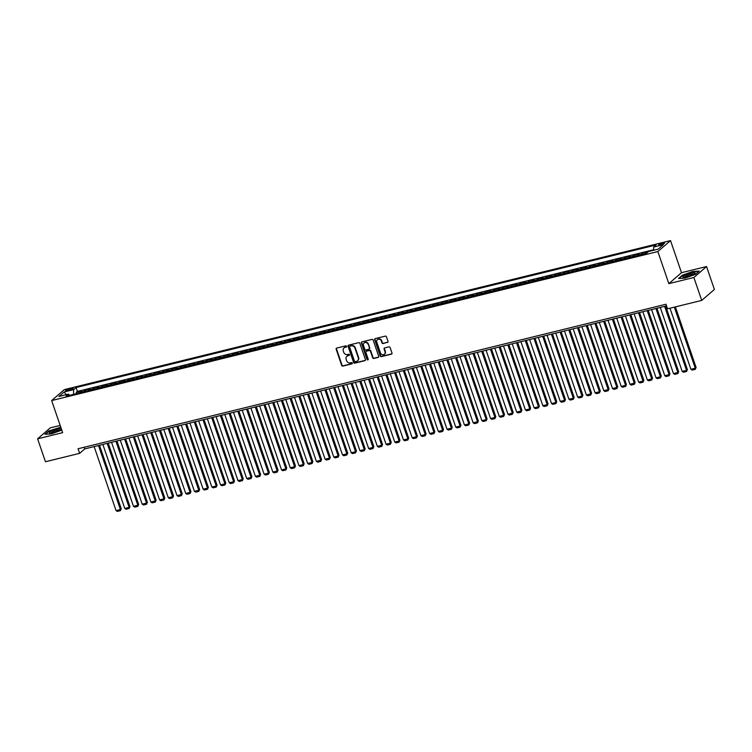 <?xml version="1.0" encoding="UTF-8"?>
<svg xmlns="http://www.w3.org/2000/svg" width="752" height="752" viewBox="0 0 752 752"><rect width="100%" height="100%" fill="white"/><g stroke="black" fill="none" stroke-linecap="round" stroke-linejoin="round"><path stroke-width="1.13" d="M346.587 346.334A0.677 0.602 -130.9 0 0 345.77 345.854L336.689 348.082A0.968 0.865 -130.9 0 0 336.144 349.191L341.69 365.397A0.968 0.865 -130.9 0 0 342.846 366.083L351.936 363.855A0.677 0.602 -130.9 0 0 351.504 362.596L350.329 362.887A3.102 2.754 -130.9 0 1 346.606 360.678L346.146 359.324A3.102 2.754 -130.9 0 1 347.894 355.771L349.069 355.48A0.677 0.602 -130.9 0 0 349.454 354.709A0.677 0.602 -130.9 0 0 348.637 354.22L347.462 354.512A3.102 2.754 -130.9 0 1 343.739 352.303L343.279 350.958A3.102 2.754 -130.9 0 1 345.027 347.405L346.202 347.114A0.677 0.602 -130.9 0 0 346.587 346.334M662.7 243.046A3.158 0.602 -18.9 0 0 658.611 245.02A3.158 0.602 -18.9 0 0 660.51 244.945A3.158 0.602 -18.9 0 0 664.589 242.971A3.158 0.602 -18.9 0 0 662.7 243.046M387.459 342.48A0.968 0.865 -130.9 0 0 388.004 341.37L386.453 336.83A0.968 0.865 -130.9 0 0 385.287 336.135L375.201 338.616A0.968 0.865 -130.9 0 0 374.656 339.725L380.202 355.931A0.968 0.865 -130.9 0 0 381.367 356.617L391.454 354.136A0.968 0.865 -130.9 0 0 391.999 353.026L390.119 347.537A0.968 0.865 -130.9 0 0 388.953 346.851L384.639 347.913A0.968 0.865 -130.9 0 0 384.093 349.022L385.024 351.748A2.594 2.303 -130.9 0 1 380.446 352.867L376.799 342.198A2.594 2.303 -130.9 0 1 381.377 341.079L381.978 342.856A0.968 0.865 -130.9 0 0 383.144 343.542L387.806 342.188A0.968 0.865 -130.9 0 0 387.938 342.141M668.838 283.645L693.88 277.497L701.729 300.415L714.4 289.464L706.551 266.537L681.509 272.694L670.521 240.593L657.85 251.553L668.838 283.645L681.509 272.694M60.16 425.435L50.271 427.869L37.6 438.82L62.642 432.663L51.653 400.572L657.85 251.553M37.6 438.82L45.449 461.747L79.637 453.343L84.769 448.897L666.535 305.885M701.729 300.415L667.541 308.818L665.971 304.24L78.067 448.756L79.637 453.343M359.86 343.363A0.968 0.865 -130.9 0 0 358.704 342.677L348.608 345.149A0.968 0.865 -130.9 0 0 348.063 346.268L353.609 362.464A0.968 0.865 -130.9 0 0 354.775 363.16L364.861 360.678A0.968 0.865 -130.9 0 0 365.416 359.569L359.86 343.363M361.909 341.887L371.996 339.406A0.968 0.865 -130.9 0 1 373.161 340.092L378.707 356.298A0.968 0.865 -130.9 0 1 378.162 357.407L373.838 358.469A0.968 0.865 -130.9 0 1 372.682 357.783L370.426 351.212A0.968 0.865 -130.9 0 0 369.27 350.517L366.403 351.222A0.968 0.865 -130.9 0 0 365.857 352.331L368.198 359.174A0.677 0.602 -130.9 0 1 367.004 359.465L361.364 342.997A0.968 0.865 -130.9 0 1 361.909 341.887M646.983 252.869L647.585 251.948L642.358 253.236L642.772 254.439M640.713 254.937A3.948 1.645 -103.8 0 1 641.108 254.317L637.621 255.172L638.871 254.091L633.645 255.37L634.058 256.573M632.009 257.081A3.948 1.645 -103.8 0 1 632.394 256.451L628.916 257.316L630.167 256.235L624.94 257.513L625.354 258.716M623.295 259.224A3.948 1.645 -103.8 0 1 623.69 258.594L620.203 259.449L621.453 258.368L616.226 259.656L616.64 260.859M614.581 261.367A3.948 1.645 -103.8 0 1 614.976 260.737L611.498 261.593L612.748 260.512L607.522 261.799L607.926 263.003M605.877 263.501A3.948 1.645 -103.8 0 1 606.272 262.88L602.784 263.736L604.035 262.655L598.808 263.933L599.222 265.136M597.163 265.644A3.948 1.645 -103.8 0 1 597.558 265.014L594.071 265.879L595.321 264.798L590.094 266.076L590.508 267.28M588.459 267.787A3.948 1.645 -103.8 0 1 588.854 267.157L585.366 268.013L586.616 266.932L581.39 268.22L581.804 269.423M579.745 269.93A3.948 1.645 -103.8 0 1 580.14 269.301L576.652 270.156L577.903 269.075L572.676 270.363L573.09 271.566M571.041 272.064A3.948 1.645 -103.8 0 1 571.426 271.444L567.948 272.299L569.198 271.218L563.972 272.506L564.385 273.709M562.327 274.207A3.948 1.645 -103.8 0 1 562.722 273.587L559.234 274.442L560.484 273.361L555.258 274.64L555.672 275.843M553.613 276.351A3.948 1.645 -103.8 0 1 554.008 275.721L550.53 276.576L551.78 275.495L546.554 276.783L546.958 277.986M544.909 278.494A3.948 1.645 -103.8 0 1 545.303 277.864L541.816 278.719L543.066 277.638L537.84 278.926L538.253 280.129M536.195 280.637A3.948 1.645 -103.8 0 1 536.59 280.007L533.102 280.863L534.352 279.782L529.126 281.069L529.54 282.273M527.49 282.771A3.948 1.645 -103.8 0 1 527.885 282.15L524.398 283.006L525.648 281.925L520.422 283.203L520.835 284.406M518.777 284.914A3.948 1.645 -103.8 0 1 519.171 284.284L515.684 285.149L516.934 284.068L511.708 285.346L512.121 286.55M510.072 287.057A3.948 1.645 -103.8 0 1 510.458 286.427L506.98 287.283L508.23 286.202L503.003 287.49L503.417 288.693M501.358 289.2A3.948 1.645 -103.8 0 1 501.753 288.571L498.266 289.426L499.516 288.345L494.29 289.633L494.703 290.836M492.645 291.334A3.948 1.645 -103.8 0 1 493.039 290.714L489.561 291.569L490.812 290.488L485.585 291.776L485.989 292.97M483.94 293.477A3.948 1.645 -103.8 0 1 484.335 292.857L480.848 293.712L482.098 292.631L476.871 293.91L477.285 295.113M475.226 295.621A3.948 1.645 -103.8 0 1 475.621 294.991L472.134 295.846L473.384 294.765L468.167 296.053L468.571 297.256M466.522 297.764A3.948 1.645 -103.8 0 1 466.917 297.134L463.429 297.989L464.68 296.908L459.453 298.196L459.867 299.399M457.808 299.907A3.948 1.645 -103.8 0 1 458.203 299.277L454.716 300.133L455.966 299.052L450.739 300.339L451.153 301.543M449.104 302.041A3.948 1.645 -103.8 0 1 449.489 301.42L446.011 302.276L447.261 301.195L442.035 302.473L442.449 303.676M440.39 304.184A3.948 1.645 -103.8 0 1 440.785 303.554L437.297 304.41L438.548 303.329L433.321 304.616L433.735 305.82M431.676 306.327A3.948 1.645 -103.8 0 1 432.071 305.697L428.593 306.553L429.843 305.472L424.617 306.76L425.021 307.963M422.972 308.47A3.948 1.645 -103.8 0 1 423.367 307.841L419.879 308.696L421.129 307.615L415.903 308.903L416.317 310.106M414.258 310.604A3.948 1.645 -103.8 0 1 414.653 309.984L411.165 310.839L412.416 309.758L407.199 311.037L407.603 312.24M405.554 312.747A3.948 1.645 -103.8 0 1 405.948 312.118L402.461 312.982L403.711 311.901L398.485 313.18L398.898 314.383M396.84 314.891A3.948 1.645 -103.8 0 1 397.235 314.261L393.747 315.116L394.997 314.035L389.771 315.323L390.185 316.526M388.135 317.034A3.948 1.645 -103.8 0 1 388.521 316.404L385.043 317.259L386.293 316.178L381.067 317.466L381.48 318.669M379.422 319.168A3.948 1.645 -103.8 0 1 379.816 318.547L376.329 319.403L377.579 318.322L372.353 319.609L372.766 320.813M370.708 321.311A3.948 1.645 -103.8 0 1 371.103 320.69L367.625 321.546L368.875 320.465L363.648 321.743L364.053 322.946M362.003 323.454A3.948 1.645 -103.8 0 1 362.398 322.824L358.911 323.68L360.161 322.599L354.935 323.886L355.348 325.09M353.29 325.597A3.948 1.645 -103.8 0 1 353.684 324.967L350.197 325.823L351.447 324.742L346.23 326.03L346.634 327.233M344.585 327.74A3.948 1.645 -103.8 0 1 344.98 327.111L341.493 327.966L342.743 326.885L337.516 328.173L337.93 329.376M335.871 329.874A3.948 1.645 -103.8 0 1 336.266 329.254L332.779 330.109L334.029 329.028L328.803 330.307L329.216 331.51M327.167 332.017A3.948 1.645 -103.8 0 1 327.552 331.388L324.074 332.252L325.325 331.171L320.098 332.45L320.512 333.653M318.453 334.161A3.948 1.645 -103.8 0 1 318.848 333.531L315.361 334.386L316.611 333.305L311.384 334.593L311.798 335.796M309.739 336.304A3.948 1.645 -103.8 0 1 310.134 335.674L306.656 336.529L307.906 335.448L302.68 336.736L303.084 337.939M301.035 338.438A3.948 1.645 -103.8 0 1 301.43 337.817L297.942 338.673L299.193 337.592L293.966 338.879L294.38 340.073M292.321 340.581A3.948 1.645 -103.8 0 1 292.716 339.96L289.229 340.816L290.479 339.735L285.262 341.013L285.666 342.216M283.617 342.724A3.948 1.645 -103.8 0 1 284.012 342.094L280.524 342.95L281.774 341.869L276.548 343.156L276.962 344.36M274.903 344.867A3.948 1.645 -103.8 0 1 275.298 344.237L271.81 345.093L273.061 344.012L267.834 345.3L268.248 346.503M266.199 347.01A3.948 1.645 -103.8 0 1 266.584 346.381L263.106 347.236L264.356 346.155L259.13 347.443L259.543 348.646M257.485 349.144A3.948 1.645 -103.8 0 1 257.88 348.524L254.392 349.379L255.642 348.298L250.416 349.577L250.83 350.78M248.771 351.287A3.948 1.645 -103.8 0 1 249.166 350.658L245.688 351.513L246.938 350.432L241.712 351.72L242.116 352.923M240.067 353.431A3.948 1.645 -103.8 0 1 240.461 352.801L236.974 353.656L238.224 352.575L232.998 353.863L233.411 355.066M231.353 355.574A3.948 1.645 -103.8 0 1 231.748 354.944L228.27 355.799L229.51 354.718L224.293 356.006L224.698 357.209M222.648 357.708A3.948 1.645 -103.8 0 1 223.043 357.087L219.556 357.943L220.806 356.862L215.58 358.14L215.993 359.343M213.935 359.851A3.948 1.645 -103.8 0 1 214.329 359.221L210.842 360.086L212.092 359.005L206.866 360.283L207.279 361.486M205.23 361.994A3.948 1.645 -103.8 0 1 205.616 361.364L202.138 362.22L203.388 361.139L198.161 362.426L198.575 363.63M196.516 364.137A3.948 1.645 -103.8 0 1 196.911 363.507L193.424 364.363L194.674 363.282L189.448 364.57L189.861 365.773M187.803 366.271A3.948 1.645 -103.8 0 1 188.197 365.651L184.719 366.506L185.97 365.425L180.743 366.713L181.147 367.916M179.098 368.414A3.948 1.645 -103.8 0 1 179.493 367.794L176.006 368.649L177.256 367.568L172.029 368.847L172.443 370.05M170.384 370.557A3.948 1.645 -103.8 0 1 170.779 369.928L167.301 370.783L168.542 369.702L163.325 370.99L163.729 372.193M161.68 372.701A3.948 1.645 -103.8 0 1 162.075 372.071L158.587 372.926L159.838 371.845L154.611 373.133L155.025 374.336M152.966 374.844A3.948 1.645 -103.8 0 1 153.361 374.214L149.874 375.069L151.124 373.988L145.897 375.276L146.311 376.479M144.262 376.978A3.948 1.645 -103.8 0 1 144.647 376.357L141.169 377.213L142.419 376.132L137.193 377.41L137.607 378.613M135.548 379.121A3.948 1.645 -103.8 0 1 135.943 378.491L132.455 379.356L133.706 378.275L128.479 379.553L128.893 380.756M126.834 381.264A3.948 1.645 -103.8 0 1 127.229 380.634L123.751 381.49L125.001 380.409L119.775 381.696L120.188 382.9M118.13 383.407A3.948 1.645 -103.8 0 1 118.525 382.777L115.037 383.633L116.287 382.552L111.061 383.84L111.475 385.043M109.416 385.541A3.948 1.645 -103.8 0 1 109.811 384.921L106.333 385.776L107.574 384.695L102.357 385.973L102.761 387.177M100.712 387.684A3.948 1.645 -103.8 0 1 101.106 387.054L97.619 387.919L98.869 386.838L93.643 388.117L94.056 389.32M91.998 389.827A3.948 1.645 -103.8 0 1 92.393 389.198L88.905 390.053L90.155 388.972L84.929 390.26L83.679 391.341A3.948 1.645 76.2 0 0 83.293 391.971M85.343 391.463L84.929 390.26M67.323 390.739L69.231 390.269A3.064 0.583 -18.9 0 0 73.188 388.361A3.064 0.583 -18.9 0 0 71.355 388.436L69.438 388.906A3.064 0.583 -18.9 0 0 65.49 390.814A3.064 0.583 -18.9 0 0 67.323 390.739M670.521 240.593L64.324 389.611L51.653 400.572M653.648 250.275L653.723 247.032L656.12 244.964L76.055 387.562L73.658 389.63L73.546 394.368M653.723 247.032L663.302 244.682L658.103 249.185L648.515 251.535L646.118 253.612L66.054 396.21L68.451 394.133L58.872 396.492L64.07 391.989L73.658 389.63M653.657 249.739L77.371 391.407L76.225 392.403L81.451 391.115L80.201 392.196A3.948 1.645 76.2 0 0 79.806 392.826M92.393 389.198L93.643 388.117M101.106 387.054L102.357 385.973M109.811 384.921L111.061 383.84M118.525 382.777L119.775 381.696M127.229 380.634L128.479 379.553M135.943 378.491L137.193 377.41M144.647 376.357L145.897 375.276M153.361 374.214L154.611 373.133M162.075 372.071L163.325 370.99M170.779 369.928L172.029 368.847M179.493 367.794L180.743 366.713M188.197 365.651L189.448 364.57M196.911 363.507L198.161 362.426M205.616 361.364L206.866 360.283M214.329 359.221L215.58 358.14M223.043 357.087L224.293 356.006M231.748 354.944L232.998 353.863M240.461 352.801L241.712 351.72M249.166 350.658L250.416 349.577M257.88 348.524L259.13 347.443M266.584 346.381L267.834 345.3M275.298 344.237L276.548 343.156M284.012 342.094L285.262 341.013M292.716 339.96L293.966 338.879M301.43 337.817L302.68 336.736M310.134 335.674L311.384 334.593M318.848 333.531L320.098 332.45M327.552 331.388L328.803 330.307M336.266 329.254L337.516 328.173M344.98 327.111L346.23 326.03M353.684 324.967L354.935 323.886M362.398 322.824L363.648 321.743M371.103 320.69L372.353 319.609M379.816 318.547L381.067 317.466M388.521 316.404L389.771 315.323M397.235 314.261L398.485 313.18M405.948 312.118L407.199 311.037M414.653 309.984L415.903 308.903M423.367 307.841L424.617 306.76M432.071 305.697L433.321 304.616M440.785 303.554L442.035 302.473M449.489 301.42L450.739 300.339M458.203 299.277L459.453 298.196M466.917 297.134L468.167 296.053M475.621 294.991L476.871 293.91M484.335 292.857L485.585 291.776M493.039 290.714L494.29 289.633M501.753 288.571L503.003 287.49M510.458 286.427L511.708 285.346M519.171 284.284L520.422 283.203M527.885 282.15L529.126 281.069M536.59 280.007L537.84 278.926M545.303 277.864L546.554 276.783M554.008 275.721L555.258 274.64M562.722 273.587L563.972 272.506M571.426 271.444L572.676 270.363M580.14 269.301L581.39 268.22M588.854 267.157L590.094 266.076M597.558 265.014L598.808 263.933M606.272 262.88L607.522 261.799M614.976 260.737L616.226 259.656M623.69 258.594L624.94 257.513M632.394 256.451L633.645 255.37M641.108 254.317L642.358 253.236M693.88 277.497L706.551 266.537M84.205 447.252L84.769 448.897M76.638 393.606L76.225 392.403M77.371 391.407L76.055 387.562M69.692 395.308L68.451 394.133M88.905 390.053A3.948 1.645 76.2 0 0 88.52 390.683M97.619 387.919A3.948 1.645 76.2 0 0 97.224 388.54M106.333 385.776A3.948 1.645 76.2 0 0 105.938 386.406M115.037 383.633A3.948 1.645 76.2 0 0 114.642 384.263M123.751 381.49A3.948 1.645 76.2 0 0 123.356 382.119M132.455 379.356A3.948 1.645 76.2 0 0 132.061 379.976M141.169 377.213A3.948 1.645 76.2 0 0 140.774 377.833M149.874 375.069A3.948 1.645 76.2 0 0 149.488 375.699M158.587 372.926A3.948 1.645 76.2 0 0 158.193 373.556M167.301 370.783A3.948 1.645 76.2 0 0 166.906 371.413M176.006 368.649A3.948 1.645 76.2 0 0 175.611 369.27M184.719 366.506A3.948 1.645 76.2 0 0 184.325 367.136M193.424 364.363A3.948 1.645 76.2 0 0 193.029 364.993M202.138 362.22A3.948 1.645 76.2 0 0 201.743 362.849M210.842 360.086A3.948 1.645 76.2 0 0 210.457 360.706M219.556 357.943A3.948 1.645 76.2 0 0 219.161 358.563M228.27 355.799A3.948 1.645 76.2 0 0 227.875 356.429M236.974 353.656A3.948 1.645 76.2 0 0 236.579 354.286M245.688 351.513A3.948 1.645 76.2 0 0 245.293 352.143M254.392 349.379A3.948 1.645 76.2 0 0 253.997 350M263.106 347.236A3.948 1.645 76.2 0 0 262.711 347.866M271.81 345.093A3.948 1.645 76.2 0 0 271.425 345.723M280.524 342.95A3.948 1.645 76.2 0 0 280.129 343.579M289.229 340.816A3.948 1.645 76.2 0 0 288.843 341.436M297.942 338.673A3.948 1.645 76.2 0 0 297.548 339.302M306.656 336.529A3.948 1.645 76.2 0 0 306.261 337.159M315.361 334.386A3.948 1.645 76.2 0 0 314.966 335.016M324.074 332.252A3.948 1.645 76.2 0 0 323.68 332.873M332.779 330.109A3.948 1.645 76.2 0 0 332.393 330.73M341.493 327.966A3.948 1.645 76.2 0 0 341.098 328.596M350.197 325.823A3.948 1.645 76.2 0 0 349.812 326.453M358.911 323.68A3.948 1.645 76.2 0 0 358.516 324.309M367.625 321.546A3.948 1.645 76.2 0 0 367.23 322.166M376.329 319.403A3.948 1.645 76.2 0 0 375.934 320.032M385.043 317.259A3.948 1.645 76.2 0 0 384.648 317.889M393.747 315.116A3.948 1.645 76.2 0 0 393.362 315.746M402.461 312.982A3.948 1.645 76.2 0 0 402.066 313.603M411.165 310.839A3.948 1.645 76.2 0 0 410.78 311.469M419.879 308.696A3.948 1.645 76.2 0 0 419.484 309.326M428.593 306.553A3.948 1.645 76.2 0 0 428.198 307.183M437.297 304.41A3.948 1.645 76.2 0 0 436.903 305.039M446.011 302.276A3.948 1.645 76.2 0 0 445.616 302.896M454.716 300.133A3.948 1.645 76.2 0 0 454.33 300.762M463.429 297.989A3.948 1.645 76.2 0 0 463.035 298.619M472.134 295.846A3.948 1.645 76.2 0 0 471.748 296.476M480.848 293.712A3.948 1.645 76.2 0 0 480.453 294.333M489.561 291.569A3.948 1.645 76.2 0 0 489.167 292.199M498.266 289.426A3.948 1.645 76.2 0 0 497.871 290.056M506.98 287.283A3.948 1.645 76.2 0 0 506.585 287.913M515.684 285.149A3.948 1.645 76.2 0 0 515.299 285.769M524.398 283.006A3.948 1.645 76.2 0 0 524.003 283.626M533.102 280.863A3.948 1.645 76.2 0 0 532.717 281.492M541.816 278.719A3.948 1.645 76.2 0 0 541.421 279.349M550.53 276.576A3.948 1.645 76.2 0 0 550.135 277.206M559.234 274.442A3.948 1.645 76.2 0 0 558.839 275.063M567.948 272.299A3.948 1.645 76.2 0 0 567.553 272.929M576.652 270.156A3.948 1.645 76.2 0 0 576.267 270.786M585.366 268.013A3.948 1.645 76.2 0 0 584.971 268.643M594.071 265.879A3.948 1.645 76.2 0 0 593.685 266.499M602.784 263.736A3.948 1.645 76.2 0 0 602.39 264.366M611.498 261.593A3.948 1.645 76.2 0 0 611.103 262.222M620.203 259.449A3.948 1.645 76.2 0 0 619.808 260.079M628.916 257.316A3.948 1.645 76.2 0 0 628.522 257.936M637.621 255.172A3.948 1.645 76.2 0 0 637.226 255.793M646.335 253.029A3.948 1.645 76.2 0 0 645.94 253.659M66.326 394.659L64.07 391.989M60.752 427.155L48.758 430.981L44.941 434.28L51.446 433.857L61.767 430.125M699.21 271.087L692.705 271.5L682.393 275.213L678.577 278.513L685.081 278.099L695.393 274.386L699.21 271.087M346.569 346.813A0.677 0.602 -130.9 0 1 346.54 346.813L345.365 347.104A3.102 2.754 -130.9 0 0 344.162 347.8M347.029 356.166A3.102 2.754 -130.9 0 1 348.232 355.48L349.407 355.188A0.677 0.602 -130.9 0 0 349.436 355.179M336.558 348.129A0.968 0.865 -130.9 0 0 336.482 348.9L342.028 365.105A0.968 0.865 -130.9 0 0 343.194 365.792L352.274 363.554A0.677 0.602 -130.9 0 0 352.303 363.554M348.477 345.196A0.968 0.865 -130.9 0 0 348.411 345.967L353.957 362.173A0.968 0.865 -130.9 0 0 355.123 362.859L365.209 360.377A0.968 0.865 -130.9 0 0 365.34 360.33M350.103 346.005A0.677 0.602 -130.9 0 1 350.329 345.882L349.981 346.183A0.677 0.602 -130.9 0 0 349.605 346.963L354.474 361.186A0.677 0.602 -130.9 0 0 355.282 361.665L356.523 361.364A3.102 2.754 -130.9 0 0 358.272 357.811L354.944 348.082A3.102 2.754 -130.9 0 0 351.222 345.882L349.981 346.183A0.677 0.602 -130.9 0 1 350.103 346.005L349.755 346.296M357.736 360.669A3.102 2.754 -130.9 0 0 358.619 357.51L358.272 357.811M350.329 345.882L351.569 345.582A3.102 2.754 -130.9 0 1 355.292 347.791L358.619 357.51M366.271 351.269A0.968 0.865 -130.9 0 1 366.741 350.93L369.608 350.225A0.968 0.865 -130.9 0 1 370.774 350.911L373.02 357.482A0.968 0.865 -130.9 0 0 374.186 358.178L378.5 357.115A0.968 0.865 -130.9 0 0 378.632 357.068M361.778 341.934A0.968 0.865 -130.9 0 0 361.703 342.696L367.343 359.174A0.677 0.602 -130.9 0 0 368.179 359.644M368.095 344.388A2.594 2.303 -130.9 0 0 363.517 345.516L364.805 349.276A0.968 0.865 -130.9 0 0 365.97 349.962L368.837 349.257A0.968 0.865 -130.9 0 0 369.382 348.148L368.433 344.096A2.594 2.303 -130.9 0 0 364.288 342.856M369.307 348.919A0.968 0.865 -130.9 0 0 369.721 347.856L369.382 348.148M368.433 344.096L369.721 347.856M377.57 339.537A2.594 2.303 -130.9 0 1 381.715 340.778L382.326 342.555A0.968 0.865 -130.9 0 0 383.482 343.25L387.806 342.188M384.592 354.107A2.594 2.303 -130.9 0 0 385.362 351.447L385.024 351.748M384.507 347.96A0.968 0.865 -130.9 0 0 384.432 348.721L385.362 351.447M375.069 338.663A0.968 0.865 -130.9 0 0 374.994 339.434L380.54 355.63A0.968 0.865 -130.9 0 0 381.706 356.326L391.792 353.844A0.968 0.865 -130.9 0 0 391.924 353.797M98.493 445.532L120.405 509.527L116.052 510.599L94.141 446.594M121.26 508.784L120.423 510.655L120.405 509.527L121.26 508.784L99.518 445.278M120.423 510.655L117.368 511.407L116.052 510.599M61.213 428.49A6.42 1.213 -18.9 0 0 57.547 428.819A6.42 1.213 -18.9 0 0 50.957 431.291A6.42 1.213 -18.9 0 0 49.735 433.086A6.42 1.213 -18.9 0 0 53.091 432.673A6.42 1.213 -18.9 0 0 61.175 429.166A6.42 1.213 -18.9 0 0 61.354 428.922M60.16 429.928A4.86 0.921 -18.9 0 0 57.293 430.125A4.86 0.921 -18.9 0 0 51.004 433.067M45.44 434.242L49.03 431.15L60.846 427.427M685.166 275.223A6.42 1.213 -18.9 0 0 683.371 277.328A6.42 1.213 -18.9 0 0 692.742 274.743A6.42 1.213 -18.9 0 0 694.81 273.408A6.42 1.213 -18.9 0 0 692.329 272.807A6.42 1.213 -18.9 0 0 685.166 275.223M693.795 274.17A4.86 0.921 -18.9 0 0 686.369 276.003A4.86 0.921 -18.9 0 0 684.64 277.3M679.075 278.484L682.656 275.382L692.648 271.782L698.852 271.387M107.207 443.389L129.118 507.384L124.766 508.455L102.855 444.46M129.974 506.641L129.128 508.512L129.118 507.384L129.974 506.641L108.232 443.135M129.128 508.512L126.082 509.264L124.766 508.455M115.911 441.245L137.823 505.241L133.471 506.312L111.559 442.317M138.678 504.498L137.842 506.369L137.823 505.241L138.678 504.498L116.936 440.992M137.842 506.369L134.787 507.121L133.471 506.312M124.625 439.102L146.537 503.097L142.184 504.169L120.273 440.174M147.392 502.364L146.546 504.235L146.537 503.097L147.392 502.364L125.65 438.848M146.546 504.235L143.5 504.977L142.184 504.169M133.339 436.959L155.25 500.964L150.889 502.026L128.977 438.031M156.106 500.221L155.26 502.092L155.25 500.964L156.106 500.221L134.354 436.715M155.26 502.092L152.205 502.844L150.889 502.026M142.043 434.825L163.955 498.82L159.603 499.892L137.691 435.897M164.81 498.078L163.964 499.948L163.955 498.82L164.81 498.078L143.068 434.571M163.964 499.948L160.919 500.7L159.603 499.892M150.757 432.682L172.669 496.677L168.307 497.749L146.396 433.754M173.524 495.935L172.678 497.805L172.669 496.677L173.524 495.935L151.782 432.428M172.678 497.805L169.632 498.557L168.307 497.749M159.462 430.539L181.373 494.534L177.021 495.606L155.109 431.61M182.228 493.791L181.382 495.662L181.373 494.534L182.228 493.791L160.486 430.285M181.382 495.662L178.337 496.414L177.021 495.606M168.175 428.396L190.087 492.391L185.735 493.462L163.823 429.467M190.942 491.658L190.096 493.528L190.087 492.391L190.942 491.658L169.2 428.151M190.096 493.528L187.051 494.271L185.735 493.462M176.88 426.262L198.791 490.257L194.439 491.329L172.528 427.333M199.647 489.514L198.81 491.385L198.791 490.257L199.647 489.514L177.904 426.008M198.81 491.385L195.755 492.137L194.439 491.329M185.594 424.119L207.505 488.114L203.153 489.185L181.241 425.19M208.36 487.371L207.514 489.242L207.505 488.114L208.36 487.371L186.618 423.865M207.514 489.242L204.469 489.994L203.153 489.185M194.307 421.975L216.219 485.971L211.857 487.042L189.946 423.047M217.074 485.228L216.228 487.099L216.219 485.971L217.074 485.228L195.323 421.722M216.228 487.099L213.173 487.851L211.857 487.042M203.012 419.832L224.923 483.827L220.571 484.899L198.66 420.904M225.779 483.094L224.933 484.965L224.923 483.827L225.779 483.094L204.036 419.588M224.933 484.965L221.887 485.707L220.571 484.899M211.726 417.698L233.637 481.694L229.275 482.756L207.364 418.761M234.492 480.951L233.646 482.822L233.637 481.694L234.492 480.951L212.75 417.445M233.646 482.822L230.601 483.574L229.275 482.756M220.43 415.555L242.341 479.55L237.989 480.622L216.078 416.627M243.197 478.808L242.351 480.678L242.341 479.55L243.197 478.808L221.455 415.301M242.351 480.678L239.305 481.43L237.989 480.622M229.144 413.412L251.055 477.407L246.703 478.479L224.792 414.484M251.911 476.665L251.065 478.535L251.055 477.407L251.911 476.665L230.168 413.158M251.065 478.535L248.019 479.287L246.703 478.479M237.848 411.269L259.76 475.264L255.407 476.336L233.496 412.34M260.615 474.531L259.778 476.401L259.76 475.264L260.615 474.531L238.873 411.015M259.778 476.401L256.723 477.144L255.407 476.336M246.562 409.126L268.473 473.121L264.121 474.192L242.21 410.197M269.329 472.388L268.483 474.258L268.473 473.121L269.329 472.388L247.587 408.881M268.483 474.258L265.437 475.001L264.121 474.192M255.276 406.992L277.187 470.987L272.826 472.059L250.914 408.063M278.043 470.244L277.197 472.115L277.187 470.987L278.043 470.244L256.291 406.738M277.197 472.115L274.142 472.867L272.826 472.059M263.98 404.849L285.892 468.844L281.539 469.915L259.628 405.92M286.747 468.101L285.901 469.972L285.892 468.844L286.747 468.101L265.005 404.595M285.901 469.972L282.855 470.724L281.539 469.915M272.694 402.705L294.605 466.701L290.244 467.772L268.332 403.777M295.461 465.958L294.615 467.829L294.605 466.701L295.461 465.958L273.719 402.452M294.615 467.829L291.569 468.581L290.244 467.772M281.398 400.562L303.31 464.557L298.958 465.629L277.046 401.634M304.165 463.824L303.319 465.695L303.31 464.557L304.165 463.824L282.423 400.318M303.319 465.695L300.274 466.437L298.958 465.629M290.112 398.428L312.024 462.424L307.671 463.495L285.76 399.491M312.879 461.681L312.033 463.552L312.024 462.424L312.879 461.681L291.137 398.175M312.033 463.552L308.987 464.304L307.671 463.495M298.817 396.285L320.728 460.28L316.376 461.352L294.464 397.357M321.583 459.538L320.747 461.408L320.728 460.28L321.583 459.538L299.841 396.031M320.747 461.408L317.692 462.16L316.376 461.352M307.53 394.142L329.442 458.137L325.09 459.209L303.178 395.214M330.297 457.395L329.451 459.265L329.442 458.137L330.297 457.395L308.555 393.888M329.451 459.265L326.406 460.017L325.09 459.209M316.244 391.999L338.156 455.994L333.794 457.066L311.883 393.07M339.011 455.261L338.165 457.131L338.156 455.994L339.011 455.261L317.259 391.754M338.165 457.131L335.11 457.874L333.794 457.066M324.949 389.856L346.86 453.86L342.508 454.922L320.596 390.927M347.715 453.118L346.869 454.988L346.86 453.86L347.715 453.118L325.973 389.611M346.869 454.988L343.824 455.74L342.508 454.922M333.662 387.722L355.574 451.717L351.212 452.789L329.301 388.793M356.429 450.974L355.583 452.845L355.574 451.717L356.429 450.974L334.687 387.468M355.583 452.845L352.538 453.597L351.212 452.789M342.367 385.579L364.278 449.574L359.926 450.645L338.015 386.65M365.134 448.831L364.288 450.702L364.278 449.574L365.134 448.831L343.391 385.325M364.288 450.702L361.242 451.454L359.926 450.645M351.081 383.435L372.992 447.431L368.64 448.502L346.728 384.507M373.847 446.688L373.001 448.568L372.992 447.431L373.847 446.688L352.105 383.182M373.001 448.568L369.956 449.311L368.64 448.502M359.785 381.292L381.696 445.287L377.344 446.359L355.433 382.364M382.552 444.554L381.715 446.425L381.696 445.287L382.552 444.554L360.81 381.048M381.715 446.425L378.66 447.167L377.344 446.359M368.499 379.158L390.41 443.154L386.058 444.225L364.147 380.23M391.266 442.411L390.42 444.282L390.41 443.154L391.266 442.411L369.523 378.905M390.42 444.282L387.374 445.034L386.058 444.225M377.213 377.015L399.115 441.01L394.762 442.082L372.851 378.087M399.979 440.268L399.133 442.138L399.115 441.01L399.979 440.268L378.228 376.761M399.133 442.138L396.078 442.89L394.762 442.082M385.917 374.872L407.828 438.867L403.476 439.939L381.565 375.944M408.684 438.125L407.838 439.995L407.828 438.867L408.684 438.125L386.942 374.618M407.838 439.995L404.792 440.747L403.476 439.939M394.631 372.729L416.542 436.724L412.181 437.796L390.269 373.8M417.398 435.991L416.552 437.861L416.542 436.724L417.398 435.991L395.655 372.484M416.552 437.861L413.506 438.604L412.181 437.796M403.335 370.595L425.247 434.59L420.894 435.652L398.983 371.657M426.102 433.848L425.256 435.718L425.247 434.59L426.102 433.848L404.36 370.341M425.256 435.718L422.21 436.47L420.894 435.652M412.049 368.452L433.96 432.447L429.599 433.519L407.697 369.523M434.816 431.704L433.97 433.575L433.96 432.447L434.816 431.704L413.074 368.198M433.97 433.575L430.924 434.327L429.599 433.519M420.753 366.309L442.665 430.304L438.313 431.375L416.401 367.38M443.52 429.561L442.684 431.432L442.665 430.304L443.52 429.561L421.778 366.055M442.684 431.432L439.629 432.184L438.313 431.375M429.467 364.165L451.379 428.161L447.026 429.232L425.115 365.237M452.234 427.427L451.388 429.298L451.379 428.161L452.234 427.427L430.492 363.912M451.388 429.298L448.342 430.041L447.026 429.232M438.181 362.022L460.083 426.027L455.731 427.089L433.819 363.094M460.948 425.284L460.102 427.155L460.083 426.027L460.948 425.284L439.196 361.778M460.102 427.155L457.047 427.907L455.731 427.089M446.885 359.888L468.797 423.884L464.445 424.955L442.533 360.96M469.652 423.141L468.806 425.012L468.797 423.884L469.652 423.141L447.91 359.635M468.806 425.012L465.761 425.764L464.445 424.955M455.599 357.745L477.511 421.74L473.149 422.812L451.238 358.817M478.366 420.998L477.52 422.868L477.511 421.74L478.366 420.998L456.624 357.491M477.52 422.868L474.474 423.62L473.149 422.812M464.304 355.602L486.215 419.597L481.863 420.669L459.951 356.674M487.07 418.855L486.224 420.725L486.215 419.597L487.07 418.855L465.328 355.348M486.224 420.725L483.179 421.477L481.863 420.669M473.017 353.459L494.929 417.454L490.567 418.526L468.665 354.53M495.784 416.721L494.938 418.591L494.929 417.454L495.784 416.721L474.042 353.214M494.938 418.591L491.893 419.334L490.567 418.526M481.722 351.325L503.633 415.32L499.281 416.392L477.37 352.387M504.489 414.578L503.652 416.448L503.633 415.32L504.489 414.578L482.746 351.071M503.652 416.448L500.597 417.2L499.281 416.392M490.436 349.182L512.347 413.177L507.995 414.249L486.083 350.253M513.202 412.434L512.356 414.305L512.347 413.177L513.202 412.434L491.46 348.928M512.356 414.305L509.311 415.057L507.995 414.249M499.149 347.039L521.051 411.034L516.699 412.105L494.788 348.11M521.916 410.291L521.07 412.162L521.051 411.034L521.916 410.291L500.165 346.785M521.07 412.162L518.015 412.914L516.699 412.105M507.854 344.895L529.765 408.891L525.413 409.962L503.502 345.967M530.621 408.157L529.775 410.028L529.765 408.891L530.621 408.157L508.878 344.651M529.775 410.028L526.729 410.771L525.413 409.962M516.568 342.762L538.479 406.757L534.117 407.819L512.206 343.824M539.334 406.014L538.488 407.885L538.479 406.757L539.334 406.014L517.592 342.508M538.488 407.885L535.443 408.637L534.117 407.819M525.272 340.618L547.183 404.614L542.831 405.685L520.92 341.69M548.039 403.871L547.193 405.742L547.183 404.614L548.039 403.871L526.297 340.365M547.193 405.742L544.147 406.494L542.831 405.685M533.986 338.475L555.897 402.47L551.536 403.542L529.634 339.547M556.753 401.728L555.907 403.598L555.897 402.47L556.753 401.728L535.01 338.221M555.907 403.598L552.861 404.35L551.536 403.542M542.69 336.332L564.602 400.327L560.249 401.399L538.338 337.404M565.457 399.585L564.62 401.465L564.602 400.327L565.457 399.585L543.715 336.078M564.62 401.465L561.565 402.207L560.249 401.399M551.404 334.189L573.315 398.184L568.963 399.256L547.052 335.26M574.171 397.451L573.325 399.321L573.315 398.184L574.171 397.451L552.429 333.944M573.325 399.321L570.279 400.064L568.963 399.256M560.118 332.055L582.02 396.05L577.668 397.122L555.756 333.127M582.885 395.308L582.039 397.178L582.02 396.05L582.885 395.308L561.133 331.801M582.039 397.178L578.984 397.93L577.668 397.122M568.822 329.912L590.734 393.907L586.381 394.979L564.47 330.983M591.589 393.164L590.743 395.035L590.734 393.907L591.589 393.164L569.847 329.658M590.743 395.035L587.697 395.787L586.381 394.979M577.536 327.769L599.447 391.764L595.086 392.835L573.174 328.84M600.303 391.021L599.457 392.892L599.447 391.764L600.303 391.021L578.561 327.515M599.457 392.892L596.411 393.644L595.086 392.835M586.24 325.625L608.152 389.621L603.8 390.692L581.888 326.697M609.007 388.887L608.161 390.758L608.152 389.621L609.007 388.887L587.265 325.381M608.161 390.758L605.116 391.501L603.8 390.692M594.954 323.492L616.866 387.487L612.504 388.558L590.602 324.554M617.721 386.744L616.875 388.615L616.866 387.487L617.721 386.744L595.979 323.238M616.875 388.615L613.829 389.367L612.504 388.558M603.659 321.348L625.57 385.344L621.218 386.415L599.306 322.42M626.425 384.601L625.589 386.472L625.57 385.344L626.425 384.601L604.683 321.095M625.589 386.472L622.534 387.224L621.218 386.415M612.372 319.205L634.284 383.2L629.932 384.272L608.02 320.277M635.139 382.458L634.293 384.328L634.284 383.2L635.139 382.458L613.397 318.951M634.293 384.328L631.248 385.08L629.932 384.272M621.086 317.062L642.988 381.057L638.636 382.129L616.725 318.134M643.853 380.324L643.007 382.195L642.988 381.057L643.853 380.324L622.101 316.808M643.007 382.195L639.952 382.937L638.636 382.129M629.791 314.919L651.702 378.923L647.35 379.986L625.438 315.99M652.557 378.181L651.711 380.051L651.702 378.923L652.557 378.181L630.815 314.674M651.711 380.051L648.666 380.803L647.35 379.986M638.504 312.785L660.416 376.78L656.054 377.852L634.143 313.857M661.271 376.038L660.425 377.908L660.416 376.78L661.271 376.038L639.529 312.531M660.425 377.908L657.38 378.66L656.054 377.852M647.209 310.642L669.12 374.637L664.768 375.709L642.857 311.713M669.976 373.894L669.13 375.765L669.12 374.637L669.976 373.894L648.233 310.388M669.13 375.765L666.084 376.517L664.768 375.709M655.923 308.499L677.834 372.494L673.472 373.565L651.57 309.57M678.689 371.751L677.843 373.622L677.834 372.494L678.689 371.751L656.947 308.245M677.843 373.622L674.798 374.374L673.472 373.565M664.627 306.355L686.538 370.351L682.186 371.422L660.275 307.427M687.394 369.617L686.557 371.488L686.538 370.351L687.394 369.617L665.652 306.111M686.557 371.488L683.502 372.231L682.186 371.422M674.347 307.154L695.252 368.217L690.9 369.288L669.994 308.226M696.108 367.474L695.262 369.345L695.252 368.217L696.108 367.474L675.371 306.901M695.262 369.345L692.216 370.097L690.9 369.288M83.679 391.341L80.201 392.196M69.851 390.1L69.438 388.906M71.694 389.433L71.355 388.436"/></g></svg>
